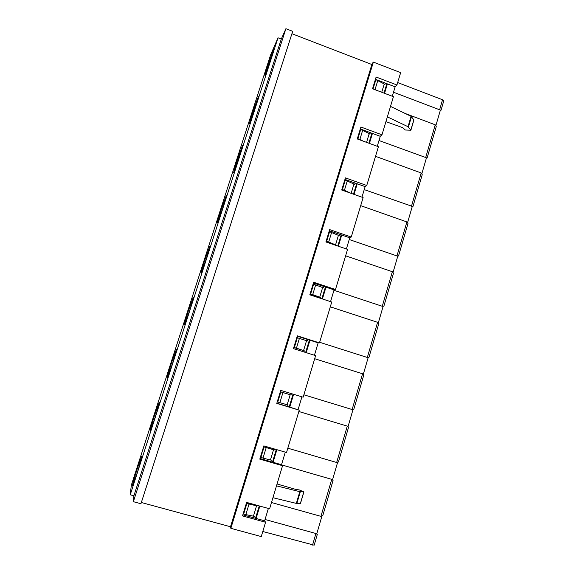 <?xml version="1.0" encoding="UTF-8"?>
<svg xmlns="http://www.w3.org/2000/svg" width="574" height="574" viewBox="0 0 574 574"><rect width="100%" height="100%" fill="white"/><g stroke="black" fill="none" stroke-linecap="round" stroke-linejoin="round"><path stroke-width="0.86" d="M361.957 197.183L365.136 186.622L357.215 183.802L356.827 184.082L355.894 183.328L344.952 179.418M377.261 146.291L380.261 136.311L381.975 134.818L360.903 127.019L357.272 138.951L378.402 146.714L366.75 185.495L345.419 177.875L341.724 190.016L363.112 197.592L351.259 237.048L329.67 229.614L325.91 241.963L347.557 249.36L335.496 289.504L313.648 282.257L309.817 294.828L331.736 302.024L319.46 342.879L297.332 335.833L293.436 348.626L315.628 355.622L303.137 397.201L280.736 390.37L276.768 403.393L299.241 410.18L289.741 407.11L293.615 394.295M380.261 136.311L372.44 133.419L369.419 143.414M360.321 128.935L371.134 132.938L372.024 133.792L372.44 133.419M392.3 96.26L395.134 86.839L396.943 84.995L376.121 77.031L372.548 88.762L393.427 96.69L387.364 116.874L408.014 126.696L411.084 116.335L390.507 106.405M395.134 86.839L387.407 83.883L384.551 93.318M375.425 79.305L386.115 83.388L386.969 84.342L387.407 83.883M272.937 497.715L296.335 503.398L299.815 491.674L276.503 485.848L269.608 508.801L246.626 502.408L242.515 515.911L265.568 522.254L261.263 536.582L230.856 528.324L230.368 527.205L372.131 63.628L373.365 62.114L400.652 72.64L396.943 84.995M397.674 82.563L442.547 99.768L443.745 100.916L441.033 110.222L439.619 109.792L442.547 99.768M278.01 37.798L270.584 54.982L131.331 485.195L130.233 494.795L278.01 37.798L281.296 39.061L285.902 28.7L292.69 31.319L140.946 503.742L133.362 501.683L133.893 495.793L130.233 494.795M371.866 64.51L291.915 33.708M422.227 174.704L421.18 172.975L375.511 156.315M364.232 189.614L412.921 206.611L422.234 174.675M393.513 92.235L439.619 109.792M411.084 116.335L413.926 119.944L410.891 130.219L408.014 126.696M410.891 130.219L405.323 130.011L402.661 127.65L385.929 121.645M421.919 173.434L426.425 157.972M425.635 157.714L435.243 124.802L436.254 126.603L427.092 158.029L378.991 140.522M435.243 124.802L405.022 113.415M435.967 125.283L440.401 110.072M289.741 407.11L276.826 403.206M298.085 409.628L301.931 396.835M314.43 355.249L318.161 342.843L297.232 336.177M306.2 352.651L309.953 340.231M318.161 342.843L319.46 342.879M330.552 301.637L334.09 289.87L313.411 283.018M322.416 298.968L325.982 287.179M334.09 289.87L335.496 289.504M346.387 248.958L349.745 237.801L329.318 230.77M338.359 246.217L341.731 235.046M349.745 237.801L351.259 237.048M354.022 194.371L357.215 183.802M365.136 186.622L366.75 185.495M317.293 534.466L314.172 545.178L262.784 531.502M230.504 526.753L141.34 502.508M242.845 514.813L256.097 518.466L259.843 506.081M265.568 522.254L264.65 520.819L256.097 518.466M264.65 520.819L268.367 508.456M259.986 458.511L273.073 462.292L276.876 449.686M299.241 410.18L286.526 452.506L263.832 445.883L259.8 459.143L282.559 465.708L281.518 464.725L273.073 462.292M281.518 464.725L285.3 452.147M381.975 134.818L387.364 116.874M373.365 62.114L230.856 528.324M276.503 485.848L282.559 465.708M412.218 206.662L407.633 222.375M397.782 256.155L393.118 272.126M383.095 306.473L378.359 322.717M368.164 357.638L363.349 374.155M352.981 409.678L348.081 426.475M337.541 462.601L332.554 479.685M321.835 516.442L316.762 533.827M317.3 534.451L315.922 533.511L265.052 519.492M298.846 411.501L347.277 426.116L348.554 427.293L338.43 462.005L336.658 462.486L287.818 448.186M352.12 409.535L362.56 373.774L363.787 375.066L353.835 409.197L352.12 409.535L303.868 394.783M362.56 373.774L314.703 358.721M368.982 357.258L367.317 357.473L319.639 342.283M367.317 357.473L377.584 322.315L330.287 306.839M377.584 322.315L378.761 323.736M383.87 306.207L382.262 306.286L333.968 290.286M382.262 306.286L392.358 271.71L345.62 255.817M392.358 271.71L393.499 273.21L383.87 306.215M396.957 255.939L406.887 221.93L407.985 223.537L398.514 256.004L396.957 255.939L349.229 239.53M406.887 221.93L360.687 205.657M299.815 491.674L303.904 491.911L299.398 489.966L295.158 489.235L277.063 483.997M300.381 503.427L296.335 503.398M322.767 515.703L320.938 516.356L271.495 502.523M320.938 516.356L331.736 479.355L281.712 464.911M331.736 479.355L333.056 480.424M255.581 518.1L259.261 505.924M272.528 462.005L276.302 449.521M289.188 406.901L293.049 394.123M305.633 352.472L309.372 340.117M321.863 298.781L325.386 287.136M337.806 246.031L341.121 235.067M353.476 194.177L356.59 183.888M368.881 143.22L371.794 133.577M384.028 93.117L386.747 84.098M355.098 183.041L354.639 184.57L353.964 184.024L351.144 193.352M339.586 234.307L339.134 235.806L338.43 235.34L335.553 244.868L336.206 245.478M323.808 286.462L323.363 287.94L322.631 287.545L319.696 297.239L320.436 297.612L320.242 298.25M307.757 339.535L307.32 340.978L306.552 340.669L303.567 350.535L304.335 350.829L303.998 351.955M291.391 393.621L290.989 394.955L290.186 394.733L287.151 404.77L287.954 404.979L287.517 406.435M274.63 449.033L274.365 449.901L273.533 449.758L270.44 459.975L271.28 460.097L270.813 461.639M257.561 505.45L256.578 505.78L253.428 516.177L254.304 516.213L253.816 517.834M385.333 83.094L384.86 84.665L384.243 83.983L381.739 92.249M370.345 132.644L369.878 134.194L369.233 133.577L366.571 142.374M246.511 502.788L257.446 505.83M263.566 446.751L274.365 449.901M280.837 391.927L282.939 392.566L279.875 402.654L277.766 402.015L280.837 391.927L280.32 391.719L290.989 394.955M304.335 350.829L293.788 347.492M320.436 297.612L310.01 294.189M336.256 245.32L325.96 241.798M133.362 501.683L285.902 28.7M133.893 495.793L281.296 39.061M271.703 56.883L274.028 48.295L267.29 66.943L264.944 75.589L271.703 56.883M255.853 105.896L258.379 96.554L251.972 114.269L249.432 123.661L255.853 105.896M137.408 468.312L141.756 456.165C142.739 454.299 140.171 463.656 136.985 473.464L132.616 485.676C131.625 487.52 134.323 477.812 137.408 468.312M154.614 415.146L159.213 402.338C159.737 402.094 158.288 407.375 154.872 418.166L150.252 431.038C149.764 431.124 151.22 425.829 154.614 415.146M171.526 362.883L176.39 349.365C176.935 348.985 175.622 353.814 172.437 363.837L167.551 377.419C167.041 377.663 168.369 372.813 171.526 362.883M188.157 311.495L193.302 297.217C193.854 296.744 192.656 301.156 189.7 310.455L184.534 324.791C184.01 325.157 185.215 320.723 188.157 311.495M204.509 260.962L209.955 245.88C210.507 245.335 209.41 249.374 206.669 257.991L201.201 273.131C200.678 273.576 201.775 269.522 204.509 260.962M220.588 211.254L226.343 195.332C226.888 194.751 225.883 198.446 223.343 206.425L217.568 222.411C217.044 222.913 218.055 219.196 220.588 211.254M236.409 162.37L242.486 145.559L239.738 155.733L233.64 172.595L236.409 162.37M344.543 180.76L345.275 180.171L353.964 184.024M347.277 180.882L344.422 190.288L350.75 193.216M344.422 190.288L342.413 189.578L341.81 190.044M328.902 232.133L329.584 231.731L338.43 235.34M331.614 232.427L328.701 241.998L335.553 244.868M328.701 241.998L326.671 241.302L325.996 241.668M312.988 284.403L313.619 284.195L322.631 287.545M315.671 284.876L312.708 294.613L319.696 297.239M312.708 294.613L310.039 294.103M296.801 337.591L306.552 340.669M299.449 338.244L296.435 348.153L303.567 350.535M296.435 348.153L293.795 347.464M282.939 392.566L290.186 394.733M279.875 402.654L287.151 404.77M277.766 402.015L277.264 401.771M263.552 446.816L273.533 449.758M266.128 447.864L263.007 458.131L270.44 459.975M263.007 458.131L260.438 457.048M246.476 502.903L246.863 503.556L256.578 505.78M249.016 504.159L245.844 514.613L253.428 516.177M245.844 514.613L243.677 514.017L243.304 513.321M375.03 80.604L375.87 79.657L384.243 83.983M372.949 88.913L375.059 89.494L377.821 80.403M375.059 89.494L376.379 90.218M359.912 130.262L360.702 129.487L369.233 133.577M357.552 139.059L357.889 138.736L359.869 139.46L362.682 130.219M359.869 139.46L363.12 141.104M342.413 189.578L345.275 180.171M357.889 138.736L360.702 129.487M373.1 88.748L375.87 79.657M243.677 514.017L246.863 503.556M260.876 457.514L264.004 447.239M294.354 347.5L297.375 337.584M310.656 293.938L313.619 284.195M326.671 241.302L329.584 231.731M411.414 206.425L421.18 172.975M408.423 126.99L411.493 116.63M410.833 130.018L413.876 119.736M315.922 533.511L312.55 545.078M336.658 462.486L347.277 426.116M296.844 503.484L300.317 491.76M300.338 503.563L303.775 491.94M378.768 323.714L368.974 357.272M333.063 480.409L322.76 515.725M300.467 503.527L303.904 491.911"/></g></svg>
